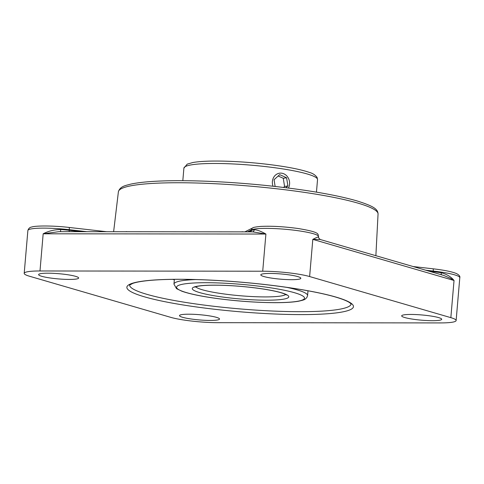 <?xml version="1.0" encoding="UTF-8"?>
<svg xmlns="http://www.w3.org/2000/svg" width="484" height="484" viewBox="0 0 484 484"><rect width="100%" height="100%" fill="white"/><g stroke="black" fill="none" stroke-linecap="round" stroke-linejoin="round"><path stroke-width="0.73" d="M320.19 239.489L318.569 237.813A2.553 2.529 166.9 0 1 318.569 237.807A2.553 2.529 166.9 0 1 318.508 237.027C318.169 236.779 316.27 237.565 312.809 239.374L454.034 280.484L450.519 278.361L443.81 275.475L320.166 239.483L312.809 239.374L309.627 276.546L450.846 317.655A34.116 4.441 4.9 0 1 456.128 320.535A34.116 4.441 4.9 0 1 440.337 322.919L217.612 322.671A34.116 4.441 4.9 0 1 170.701 317.341L29.482 276.231A34.116 4.441 4.9 0 1 24.2 273.351A34.116 4.441 4.9 0 1 39.99 270.967L43.173 233.796L265.904 234.044L252.745 231.872L59.06 231.654L43.173 233.796C48.43 231.056 54.287 229.628 60.748 229.507L60.494 231.661M450.846 317.655L454.034 280.484C451.1 276.812 446.823 274.228 441.208 272.74A2.553 1.125 -81.4 0 0 441.602 274.827M252.545 231.872A2.553 2.269 80.2 0 0 254.257 229.725A34.116 4.441 -175.1 0 0 251.365 230.535A2.553 2.474 -116.6 0 1 250.839 231.872M39.99 270.967L262.715 271.215L265.904 234.044C261.082 231.292 257.198 229.852 254.257 229.725M60.452 231.691L59.121 231.654M262.715 271.215A34.116 4.441 4.9 0 1 309.627 276.546M432.412 320.692A20.092 2.614 4.9 0 1 411.951 319.041A20.092 2.614 4.9 0 1 401.678 315.852A20.092 2.614 4.9 0 1 410.97 314.449A20.092 2.614 4.9 0 1 431.438 316.1A20.092 2.614 4.9 0 1 441.711 319.283A20.092 2.614 4.9 0 1 432.412 320.692M182.607 317.298A20.092 2.614 4.9 0 1 179.497 315.604A20.092 2.614 4.9 0 1 194.036 314.334A20.092 2.614 4.9 0 1 216.415 317.341A20.092 2.614 4.9 0 1 219.524 319.035A20.092 2.614 4.9 0 1 204.986 320.305A20.092 2.614 4.9 0 1 182.607 317.298M47.916 273.194A20.092 2.614 4.9 0 1 68.377 274.839A20.092 2.614 4.9 0 1 78.65 278.028A20.092 2.614 4.9 0 1 69.351 279.431A20.092 2.614 4.9 0 1 48.89 277.786A20.092 2.614 4.9 0 1 38.617 274.597A20.092 2.614 4.9 0 1 47.916 273.194M297.721 276.582A20.092 2.614 4.9 0 1 300.83 278.282A20.092 2.614 4.9 0 1 286.292 279.552A20.092 2.614 4.9 0 1 263.913 276.546A20.092 2.614 4.9 0 1 260.803 274.845A20.092 2.614 4.9 0 1 275.342 273.575A20.092 2.614 4.9 0 1 297.721 276.582M126.372 231.733A2.553 2.281 79.7 0 0 126.391 231.606L127.086 231.733M240.415 231.86L242.048 231.86M273.024 186.225A9.734 8.597 -99.4 0 1 279.383 173.224A9.734 8.597 -99.4 0 1 288.034 177.555A9.734 8.597 -99.4 0 1 288.434 188.052M275.136 186.455L274.071 179.715L279.685 174.645L286.595 177.755L283.279 178.306L278.173 176.007M283.527 187.441L284.58 186.485L283.279 178.306M286.595 177.755L287.895 185.935L285.905 187.732M287.895 185.935L284.58 186.485M318.569 237.807L318.526 237.214A34.116 4.441 -175.1 0 0 318.508 237.027M441.208 272.74A34.116 4.441 -175.1 0 0 433.186 271.687A2.553 0.526 -83.5 0 0 433.144 272.371M425.696 270.199L433.24 271.058L433.186 271.687L429.278 271.24M432.902 268.814A2.553 0.526 -83.5 0 1 432.968 268.801A2.553 0.526 -83.5 0 1 433.24 271.058A34.116 4.441 4.9 0 1 459.8 277.695L456.128 320.535M247.499 231.866L251.42 229.906L251.365 230.535L248.697 231.866M69.212 231.667A2.553 0.526 96.5 0 1 69.236 230.33A34.116 4.441 -175.1 0 0 60.748 229.507M81.137 231.679L69.236 230.33L69.291 229.7L86.787 231.685M24.2 273.351L27.872 230.511A34.116 4.441 4.9 0 1 69.291 229.7A2.553 0.526 96.5 0 0 69.024 227.444A2.553 0.526 96.5 0 0 68.952 227.456M351.124 304.043A111.163 14.472 4.9 0 1 239.144 308.84A111.163 14.472 4.9 0 1 129.615 285.052M335.854 297.049A113.716 14.804 -175.1 0 0 139.773 281.591A113.716 14.804 -175.1 0 0 244.862 312.18A113.716 14.804 -175.1 0 0 335.854 297.049M172.486 279.359A111.163 14.472 -175.1 0 0 174.331 279.704M357.876 203.111A130.305 16.964 4.9 0 1 378.052 214.043C377.895 208.888 373.122 206.015 356.436 200.739C334.075 194.447 303.014 189.262 263.248 185.197C231.963 182.129 203.183 180.623 176.896 180.683C156.144 180.786 140.669 181.954 130.456 184.186C125.876 185.517 120.117 186.122 118.392 191.785A130.305 16.964 4.9 0 1 212.984 183.63A130.305 16.964 4.9 0 1 357.876 203.111M126.391 231.606A131.848 17.164 -175.1 0 0 125.707 231.733M243.627 231.866A131.848 17.164 -175.1 0 0 242.061 231.733M252.757 227.903C252.963 227.426 255.588 226.936 260.64 226.427C271.349 225.883 283.787 226.572 297.962 228.49C321.848 232.435 317.383 234.298 318.581 236.585A34.116 4.441 4.9 0 0 288.512 229.579A34.116 4.441 4.9 0 0 251.42 229.906A2.553 2.474 -116.6 0 1 252.757 227.903L244.856 231.866M195.984 279.564A67.064 8.73 -175.1 0 0 173.956 284.114L176.545 288.652L181.881 291.217C189.099 293.776 200.007 296.099 214.606 298.186C235.49 301.066 255.631 302.56 275.021 302.681C285.179 302.688 293.056 302.197 298.652 301.205C306.13 299.463 304.418 299.548 306.765 297.696L307.588 295.567A67.064 8.73 -175.1 0 0 286.655 287.339M285.699 294.478A45.556 5.929 4.9 0 1 265.081 296.916A45.556 5.929 4.9 0 1 195.711 286.764M266.369 300.195A48.43 6.304 -175.1 0 0 262.903 288.954A48.43 6.304 -175.1 0 0 192.317 288.875A48.43 6.304 -175.1 0 0 266.369 300.195M274.779 302.645A64.191 8.355 4.9 0 1 176.624 287.635A64.191 8.355 4.9 0 1 270.187 287.744A64.191 8.355 4.9 0 1 274.779 302.645M182.819 180.689L183.896 168.16A67.064 8.73 4.9 0 1 251.456 165.189A67.064 8.73 4.9 0 1 317.528 179.612L316.457 192.142M351.154 304.097L350.21 303.105C348.026 301.32 343.077 299.275 335.358 296.976C325.98 294.26 313.783 291.664 298.773 289.196C268.596 284.356 236.882 281.234 203.631 279.825C181.978 278.99 164.209 279.177 150.324 280.375C142.223 281.113 136.367 282.118 132.755 283.394L129.579 285.106M118.392 191.785L113.625 231.715M378.052 214.043L375.874 255.697M459.8 277.695C460.254 276.358 459.159 274.985 456.503 273.575C451.941 271.675 444.1 270.084 432.968 268.801L413.148 266.545M106.571 231.709L69.024 227.444C52.732 225.483 35.036 225.689 31.835 227.008C29.911 227.208 28.592 228.375 27.872 230.511M318.526 237.214L318.581 236.585M307.588 295.567L307.999 290.793M173.956 284.114L174.367 279.335M194.822 287.139L197.369 286.34C201.882 285.433 209.263 285.064 219.506 285.239C233.457 285.566 247.427 286.74 261.402 288.76C272.256 290.4 279.897 292.1 284.326 293.855L286.51 294.998M183.896 168.16L187.217 164.124L192.916 162.503C200.467 161.214 211.611 160.779 226.355 161.208C245.63 161.85 264.391 163.58 282.626 166.399C294.453 168.281 303.426 170.308 309.548 172.486C312.652 173.284 315.169 174.924 317.093 177.404L317.528 179.612"/></g></svg>
